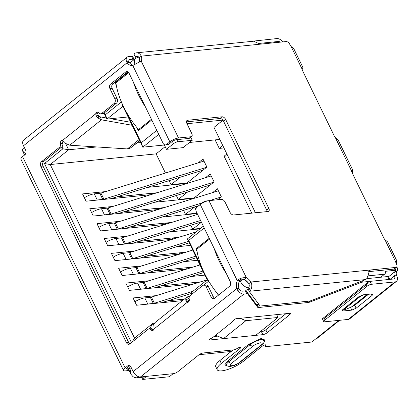 <?xml version="1.0" encoding="UTF-8"?>
<svg xmlns="http://www.w3.org/2000/svg" width="418" height="418" viewBox="0 0 418 418"><rect width="100%" height="100%" fill="white"/><g stroke="black" fill="none" stroke-linecap="round" stroke-linejoin="round"><path stroke-width="0.63" d="M139.56 59.696L139.33 62.073M192.249 140.302L183.094 147.638L166.463 149.31L173.486 143.682A3.386 0.977 -25.9 0 1 177.833 141.754L192.249 140.302L190.749 137.219M187.008 123.712L222.836 120.107M208.295 200.739L206.56 200.917A3.386 0.977 154.1 0 0 202.213 202.845L195.19 208.472L195.89 209.909M244.838 279.699L248.235 282.866M394.158 268.69L395.689 270.268A3.386 0.977 -25.9 0 1 395.778 270.378A3.386 0.977 -25.9 0 1 394.953 271.632L388.468 276.826M380.788 277.238L384.57 274.203A3.386 2.545 -95.7 0 0 385.709 271.272L395.689 270.268M203.336 226.169L187.348 238.976L207.197 279.851L191.235 292.637L191.961 294.141M255.435 212.778L213.979 127.406L222.935 120.232M251.735 213.149L224.085 156.212L226.88 153.97M224.085 156.212L227.784 155.836M164.373 144.999L142.773 147.173L158.756 134.366M219.816 139.419L189.547 142.465M215.124 139.894L219.267 148.421L222.804 145.584M219.267 148.421L223.954 147.946M173.136 373.692L169.316 376.754L142.7 379.429L145.892 376.874L137.02 377.767A8.459 5.011 -128.7 0 1 132.987 376.644L131.116 374.455L127.704 367.417M315.731 338.904L316.515 338.826L339.651 320.292M209.23 238.312L195.828 249.05L197.097 251.673M217.559 293.802L218.29 295.312M136.754 127.396L138.374 130.729L151.776 119.987M128.169 72.105L115.023 82.639L116.298 85.262M204.209 227.967L188.675 240.407L201.962 267.781M207.056 278.263L208.519 281.283L203.702 285.144A3.386 2.545 -95.7 0 0 202.625 285.599L190.258 295.505A3.386 2.545 84.3 0 0 189.229 299.225A2.539 1.907 84.3 0 1 188.455 302.01A2.539 1.907 84.3 0 1 187.651 302.35A2.539 1.907 84.3 0 1 187.243 302.334L185.885 300.558A6.766 4.008 -128.7 0 1 185.874 298.839L186.731 297.177L189.782 296.012M150.302 328.814L149.994 328.172L149.027 328.945M131.44 342.629L44.48 163.548L62.893 148.798L61.942 146.838M104.516 112.75L105.456 114.694L121.392 101.929M126.252 111.857L141.268 142.778L156.802 130.332M164.133 144.513L166.463 149.31M187.348 238.976L188.675 240.407M141.268 142.778L142.773 147.173L122.923 106.303L121.57 102.347M142.7 379.429L141.665 377.297M25.853 153.27L25.352 153.672L22.645 151.065L22.609 149.325A8.459 5.011 -128.7 0 1 23.476 148.218L24.348 147.517M215.578 335.252L223.536 338.606L255.691 335.372L278.038 317.466L276.664 314.629M278.038 317.466L245.883 320.705L240.183 318.302M223.536 338.606L245.883 320.705M128.734 366.591L130.071 369.334L131.116 374.455M105.456 114.694L106.961 119.088L122.923 106.303M104.061 113.111L106.961 119.088L128.101 116.962M62.893 148.798L68.651 149.78L65.37 143.019M44.48 163.548L50.244 164.53L68.651 149.78L96.84 146.943M132.062 342.133L134.512 338.078L50.244 164.53L156.139 153.871L165.444 173.036M149.994 328.172L152.925 323.328L134.512 338.078M153.84 325.214L152.925 323.328L154.451 323.177M192.343 293.838L191.235 292.637M208.519 281.283L207.197 279.851M231.191 351.475L199.062 354.71M156.212 295.62L133.055 297.956L136.592 305.239L182.426 300.626M148.996 280.76L125.839 283.09L129.376 290.374L194.109 283.859M204.904 275.133L190.754 276.554M141.775 265.895L118.623 268.225L122.16 275.514L186.893 268.999M197.688 260.268L183.539 261.694M134.559 251.035L111.402 253.365L114.945 260.649L179.677 254.134M190.472 245.408L176.323 246.829M127.344 236.17L104.186 238.5L107.724 245.789L172.456 239.268M199.976 228.86L169.102 231.969M190.791 225.234L192.719 229.205L200.52 228.421M120.128 221.305L96.971 223.64L100.508 230.924L165.241 224.409M197.207 213.546L161.886 217.104M183.575 210.374L185.503 214.345L197.03 213.185M112.907 206.445L89.755 208.775L93.292 216.059L158.025 209.543M193.633 198.32L154.67 202.239M176.354 195.509L178.287 199.48L194.177 197.881M105.691 191.58L82.534 193.91L86.077 201.199L150.809 194.684M186.412 183.455L147.449 187.379M169.138 180.644L171.066 184.62L186.961 183.016M165.167 146.64L156.139 153.871M171.066 184.62L180.383 177.159M198.226 162.863L202.991 159.039L206.884 167.054L186.057 183.742M178.287 199.48L187.598 192.019M205.442 177.723L210.212 173.904L214.1 181.919L193.278 198.602M185.503 214.345L194.814 206.884M212.657 192.588L217.428 188.769L221.321 196.784L217.579 199.778M192.719 229.205L201.424 222.235M197.27 248.903L195.828 249.05M116.465 82.498L115.023 82.639M140.526 142.548L137.177 142.883M167.759 300.798L184.291 299.131M160.538 285.933L200.337 281.925M153.322 271.073L193.121 267.065M146.107 256.208L185.9 252.2M138.891 241.343L178.685 237.34M131.67 226.483L171.469 222.475M124.454 211.618L164.248 207.61M117.239 196.753L157.032 192.75M150.276 193.429L150.522 193.936L154.127 193.043M99.818 193.304A3.386 0.977 154.1 0 0 100.9 193.069L103.873 199.187A3.386 0.977 -25.9 0 1 102.786 199.428L99.818 193.304L94.269 193.863A9.306 2.686 154.1 0 0 84.384 197.714M203.979 161.076L100.9 193.069M95.847 200.212A9.306 2.686 -25.9 0 1 97.242 199.982L102.786 199.428M203.064 170.116L111.01 198.686M103.873 199.187L206.555 167.32M157.492 208.295L157.738 208.801L161.348 207.903M107.034 208.169A3.386 0.977 154.1 0 0 108.121 207.929L111.089 214.053A3.386 0.977 -25.9 0 1 110.007 214.288L107.034 208.169L101.49 208.728A9.306 2.686 154.1 0 0 91.599 212.579M211.2 175.936L108.121 207.929M103.063 215.077A9.306 2.686 -25.9 0 1 104.458 214.847L110.007 214.288M210.28 184.981L118.226 213.551M111.089 214.053L213.776 182.18M164.708 223.155L164.953 223.661L168.564 222.768M114.25 223.029A3.386 0.977 154.1 0 0 115.337 222.794L118.31 228.912A3.386 0.977 -25.9 0 1 117.223 229.153L114.25 223.029L108.706 223.588A9.306 2.686 154.1 0 0 98.815 227.439M218.415 190.801L115.337 222.794M110.284 229.942A9.306 2.686 -25.9 0 1 111.679 229.712L117.223 229.153M198.66 205.687L125.447 228.416M118.31 228.912L202.155 202.892M209.601 200.583L220.991 197.045M171.929 238.02L172.174 238.526L175.779 237.633M121.466 237.894A3.386 0.977 154.1 0 0 122.552 237.659L125.525 243.778A3.386 0.977 -25.9 0 1 124.439 244.013L121.466 237.894L115.922 238.453A9.306 2.686 154.1 0 0 106.036 242.304M197.604 214.366L122.552 237.659M117.5 244.802A9.306 2.686 -25.9 0 1 118.895 244.572L124.439 244.013M201.298 221.974L132.663 243.276M125.525 243.778L200.572 220.485M179.144 252.88L179.39 253.386L182.995 252.493M128.687 252.759A3.386 0.977 154.1 0 0 129.768 252.519L132.741 258.637A3.386 0.977 -25.9 0 1 131.654 258.878L128.687 252.759L123.143 253.318A9.306 2.686 154.1 0 0 113.252 257.169M196.162 231.912L129.768 252.519M124.716 259.667A9.306 2.686 -25.9 0 1 126.111 259.437L131.654 258.878M189.218 242.827L139.878 258.141M132.741 258.637L188.492 241.338M186.36 267.745L186.606 268.251L190.216 267.358M135.902 267.619A3.386 0.977 154.1 0 0 136.989 267.384L139.962 273.503A3.386 0.977 -25.9 0 1 138.875 273.743L135.902 267.619L130.359 268.178A9.306 2.686 154.1 0 0 120.468 272.029M192.74 250.079L136.989 267.384M131.931 274.527A9.306 2.686 -25.9 0 1 133.332 274.297L138.875 273.743M196.434 257.692L147.094 273.001M139.962 273.503L195.713 256.197M193.576 282.61L193.821 283.117L197.432 282.218M143.118 282.484A3.386 0.977 154.1 0 0 144.205 282.244L147.178 288.368A3.386 0.977 -25.9 0 1 146.091 288.603L143.118 282.484L137.574 283.043A9.306 2.686 154.1 0 0 127.689 286.894M199.956 264.944L144.205 282.244M139.152 289.392A9.306 2.686 -25.9 0 1 140.547 289.162L146.091 288.603M203.655 272.552L154.315 287.866M147.178 288.368L202.929 271.063M150.334 297.35A3.386 0.977 154.1 0 0 151.421 297.109L154.394 303.228A3.386 0.977 -25.9 0 1 153.307 303.468L150.334 297.35L144.79 297.903A9.306 2.686 154.1 0 0 134.904 301.759M207.176 279.804L151.421 297.109M146.368 304.257A9.306 2.686 -25.9 0 1 147.763 304.027L153.307 303.468M191.601 293.394L161.531 302.731M154.394 303.228L192.949 291.262M186.731 297.177L154.974 322.618L153.902 324.452A6.766 4.008 51.3 0 0 153.918 326.165L154.054 328.919A2.539 1.907 84.3 0 1 153.296 330.178A2.539 1.907 84.3 0 1 152.486 330.518A2.539 1.907 84.3 0 1 151.008 329.844L153.223 329.619A3.386 2.545 -95.7 0 0 151.248 328.72L149.033 328.945A3.386 2.545 84.3 0 1 151.008 329.844M234.07 319.66A1.693 0.491 -25.9 0 1 236.243 318.699L289.47 313.338A3.386 0.977 -25.9 0 1 290.385 313.568A3.386 0.977 -25.9 0 1 289.559 314.822L267.212 332.723A3.386 0.977 -25.9 0 1 262.865 334.651L209.643 340.012A1.693 0.491 -25.9 0 1 209.183 339.897A1.693 0.491 -25.9 0 1 209.596 339.27A1.693 0.491 -25.9 0 1 210.761 338.596A3.386 0.977 -25.9 0 0 213.086 337.253L232.8 321.458A3.386 0.977 -25.9 0 0 233.646 320.261A1.693 0.491 -25.9 0 1 234.07 319.66M309.372 301.091L309.853 302.073A3.386 0.977 -25.9 0 1 308.191 302.507L258.585 307.502A3.386 0.977 -25.9 0 1 257.697 307.324L247.686 293.959A3.386 0.977 154.1 0 0 246.798 293.781L243.913 294.068A6.766 4.008 -128.7 0 1 237.826 290.583L236.755 288.603A8.459 6.364 84.3 0 1 237.346 280.854C238.897 278.602 241.897 277.521 246.338 277.625A8.459 5.011 -128.7 0 1 250.962 282.009A6.766 5.094 84.3 0 1 250.293 290.489L248.82 287.464L248.287 288.315A3.386 0.977 154.1 0 0 248.104 288.937A3.386 0.977 154.1 0 0 248.13 288.984L249.499 291.801M233.098 349.95L219.905 360.52A16.919 4.885 154.1 0 0 215.772 366.795L217.188 369.711A16.919 4.885 154.1 0 1 221.315 363.435L239.942 348.518A2.539 0.731 154.1 0 0 240.559 347.572A2.539 0.731 154.1 0 0 237.137 348.476A3.386 0.977 154.1 0 1 233.495 349.908L203.169 352.964A3.386 0.977 -25.9 0 0 198.827 354.892L177.807 371.727A3.386 0.977 154.1 0 1 173.46 373.655L140.422 376.984A6.766 4.008 51.3 0 1 133.159 371.602L236.755 288.603L238.976 288.378A8.459 6.364 84.3 0 1 239.561 280.63L237.346 280.854L200.269 204.501L197.03 207.098A3.386 2.545 -95.7 0 0 196.314 211.717L230.281 281.659A3.386 2.545 -95.7 0 1 229.566 286.278L214.669 298.217A3.386 2.545 -95.7 0 1 213.593 298.666A3.386 2.545 -95.7 0 1 211.127 297.005L206.173 286.805A3.386 2.545 -95.7 0 0 203.702 285.144L205.922 284.919A3.386 2.545 84.3 0 1 208.389 286.581L213.342 296.78A3.386 2.545 -95.7 0 0 214.664 298.217M217.188 369.711A16.919 4.885 154.1 0 0 227.679 369.502A16.919 4.885 154.1 0 0 243.495 361.204L262.117 346.282A2.539 0.731 154.1 0 1 264.489 345.038A2.539 0.731 154.1 0 1 266.062 345.007A2.539 0.731 154.1 0 1 265.832 345.592A3.386 0.977 154.1 0 0 265.519 346.365A3.386 0.977 154.1 0 0 266.433 346.595L310.731 342.133A3.386 0.977 -25.9 0 0 312.126 341.793L338.867 320.371M389.696 279.355L388.447 276.784A3.386 0.977 154.1 0 0 387.533 276.559L388.944 279.47A3.386 0.977 -25.9 0 1 388.986 279.47M388.944 279.47L362.547 282.129A3.386 0.977 154.1 0 0 360.891 282.563L309.853 302.073M227.533 366.069L224.743 364.904L227.47 361.324L248.752 344.275L261.59 338.272L264.432 341.438M136.143 57.982L135.317 56.879L135.615 56.639A3.386 2.545 84.3 0 1 136.691 56.19A3.386 2.545 84.3 0 1 139.163 57.851L141.289 56.143A8.459 5.011 -128.7 0 1 141.159 61.007L140.704 61.368M135.317 56.879L133.901 53.969L134.204 53.729A6.766 5.094 84.3 0 1 136.357 52.825A6.766 5.094 84.3 0 1 141.289 56.143L260.879 44.109C258.716 43.556 256.38 42.584 253.883 41.189L136.357 52.825M368.77 271.428L370.552 269.971L369.491 270.399L367.903 276.005L366.711 278.728L365.766 279.543L311.002 300.657A3.386 0.977 -25.9 0 1 309.346 301.096L260.848 305.976A3.386 0.977 -25.9 0 1 259.959 305.793L249.546 291.9A3.386 0.977 154.1 0 1 249.515 291.853A3.386 0.977 154.1 0 1 249.703 291.231L250.293 290.489M395.731 261.929L384.91 239.639L387.638 241.938L396.692 260.586L395.731 261.929A4.232 2.503 -128.7 0 0 396.227 263.565L396.583 264.291A3.386 2.001 -128.7 0 1 396.478 267.154A3.386 2.001 -128.7 0 1 395.778 267.431L250.962 282.009L248.83 283.712A3.386 2.545 84.3 0 1 248.82 287.464M149.033 328.945A3.386 2.545 84.3 0 0 147.956 329.394L129.946 343.826A3.386 2.545 84.3 0 1 128.619 342.394L43.007 166.077A3.386 2.545 84.3 0 1 43.718 161.458L61.728 147.026A3.386 2.545 -95.7 0 0 62.757 143.311L60.542 143.536A2.539 1.907 84.3 0 1 62.12 140.411A2.539 1.907 84.3 0 1 62.528 140.427L64.555 142.136A6.766 4.008 51.3 0 0 66.133 143.698L69.738 145.192L127.349 148.923L130.207 148.181L139.716 140.887M130.688 122.291L110.608 118.722M106.423 117.98L100.398 116.909L98.82 115.979L98.105 118.085A6.766 4.008 -128.7 0 1 96.527 116.523L95.712 113.837A2.539 1.907 84.3 0 1 97.279 112.238A2.539 1.907 84.3 0 1 98.763 112.912A3.386 2.545 84.3 0 0 100.733 113.816A3.386 2.545 84.3 0 0 101.809 113.362L114.182 103.45A3.386 2.545 -95.7 0 0 114.898 98.831L117.113 98.606A3.386 2.545 84.3 0 1 116.403 103.225L114.182 103.45M132.14 125.28L101.407 119.82L100.398 116.909M187.363 296.832L189.291 299.612M168.82 144.215L166.604 144.44A3.386 2.545 84.3 0 1 165.528 144.889L167.743 144.67A3.386 2.545 -95.7 0 0 168.82 144.215L172.059 141.618A3.386 0.977 -25.9 0 1 176.406 139.69L188.873 138.436A3.386 2.001 51.3 0 0 189.573 138.165L191.705 136.456A3.386 2.001 -128.7 0 0 191.805 133.593L186.851 123.394A3.386 2.001 -128.7 0 1 186.956 120.53A3.386 2.001 -128.7 0 1 187.656 120.253L222.031 116.794A3.386 2.001 -128.7 0 1 225.663 119.485L268.826 208.373A3.386 2.001 -128.7 0 1 268.722 211.236A3.386 2.001 -128.7 0 1 268.022 211.513L233.646 214.972A3.386 2.001 -128.7 0 1 230.015 212.281L225.062 202.082A3.386 2.001 -128.7 0 0 221.43 199.391L208.958 200.645A6.766 1.954 154.1 0 0 200.269 204.501M186.438 121.868L219.899 118.503A3.386 2.001 -128.7 0 1 223.536 121.194L266.694 210.082A3.386 2.001 -128.7 0 1 267.107 211.602M239.561 280.63C240.188 279.198 241.74 278.764 244.211 279.329A8.459 5.011 -128.7 0 1 248.83 283.712M244.211 279.329L246.338 277.625L208.958 200.645M368.692 271.648L393.651 269.135A3.386 2.001 51.3 0 0 394.352 268.863L396.478 267.154M384.91 239.639A4.232 2.503 -128.7 0 1 383.844 238.061L352.003 172.488A4.232 2.503 -128.7 0 1 351.507 170.857L352.468 169.515L352.337 173.183M352.468 169.515L338.105 139.936L335.377 137.637A4.232 2.503 -128.7 0 1 334.316 136.059L302.475 70.49A4.232 2.503 -128.7 0 1 301.979 68.855L302.94 67.512L302.81 71.18M302.94 67.512L293.885 48.864L291.158 46.565A4.232 2.503 -128.7 0 1 290.092 44.987L289.737 44.261A3.386 2.001 -128.7 0 0 286.105 41.57L260.879 44.109M139.157 57.851A8.459 5.011 -128.7 0 1 139.309 62.12M396.692 260.586L396.562 264.254M154.054 328.919L187.243 302.334L188.048 302.251M188.685 301.791L185.885 300.558M188.476 301.467A3.386 2.001 -128.7 0 1 188.471 300.605L185.874 298.839M188.471 300.605L189.14 299.664L188.633 300.067M188.847 299.821L189.14 299.664M69.738 145.192L101.407 119.82L98.105 118.085M98.82 115.979A3.386 2.001 -128.7 0 1 98.031 115.201L96.527 116.523M98.031 115.201L97.932 113.618L95.712 113.837L62.528 140.427M166.604 144.44L169.844 141.843A6.766 1.954 -25.9 0 1 178.533 137.987L191.005 136.733L188.873 138.436M191.705 136.456A3.386 2.001 -128.7 0 1 191.005 136.733M396.786 266.788L397.1 267.436L395.987 267.551M395.115 268.251A3.386 2.545 84.3 0 1 395.308 269.401M394.806 271.747L396.875 271.538A3.386 2.545 -95.7 0 0 397.1 267.436M396.875 271.538A3.386 2.545 -95.7 0 0 396.645 275.64A6.766 4.008 -128.7 0 1 396.442 281.366A6.766 4.008 -128.7 0 1 395.041 281.915L371.44 284.292L370.024 281.377A3.386 0.977 154.1 0 0 368.629 281.716L366.382 284.762L323.819 318.866L322.377 318.772L323.699 321.578A3.386 0.977 -25.9 0 1 324.525 320.324L323.819 318.866M394.508 271.987A3.386 2.545 -95.7 0 0 394.43 275.864A3.386 2.001 -128.7 0 1 394.331 278.728A3.386 2.001 -128.7 0 1 393.625 278.999L370.024 281.377M253.355 41.105L276.878 38.571A6.766 4.008 -128.7 0 1 282.84 41.899M366.382 284.762L367.093 286.22L324.525 320.324M395.041 281.915L348.22 319.43A6.766 4.008 51.3 0 0 349.62 318.882L396.442 281.366M253.277 40.943A3.386 0.977 154.1 0 0 252.289 41.152M258.434 43.482L278.294 41.481A3.386 2.001 -128.7 0 1 280.248 42.161M363.148 294.815L372.02 293.922L372.934 294.152L372.109 295.406L356.146 308.191L351.799 310.125L342.927 311.013L342.013 310.788L342.838 309.534L358.801 296.743L363.148 294.815M348.22 319.43L324.614 321.803A3.386 0.977 -25.9 0 1 323.699 321.578M367.093 286.22A3.386 0.977 -25.9 0 1 371.44 284.292M368.457 294.282L354.73 305.281L351.146 307.063M368.629 281.716L322.377 318.772M133.18 65.229A8.459 6.364 84.3 0 1 129.314 62.533L127.093 62.757A8.459 6.364 84.3 0 0 132.443 65.532A8.459 6.364 84.3 0 0 132.767 65.49L141.007 61.143M126.926 368.08L127.459 369.167L128.504 369.063M129.193 370.484L125.327 370.876A6.766 1.954 154.1 0 1 123.498 370.421L20.9 159.133A6.766 1.954 154.1 0 1 22.551 156.619L125.149 367.908A6.766 1.954 154.1 0 0 123.498 370.421M127.459 369.167A3.386 0.977 -25.9 0 1 126.539 368.942A3.386 0.977 -25.9 0 1 127.365 367.688L129.716 365.807A3.386 2.545 84.3 0 1 129.716 365.802L127.495 366.027A3.386 2.545 84.3 0 1 128.572 365.578A3.386 2.545 84.3 0 1 131.038 367.239L133.159 371.602M153.547 329.933A2.539 1.907 84.3 0 1 153.223 329.619M129.946 343.826A3.386 2.545 84.3 0 1 128.869 344.28A3.386 2.545 84.3 0 1 126.403 342.619L40.786 166.301A3.386 2.545 84.3 0 1 41.502 161.682L59.513 147.251L61.728 147.026M60.542 143.536A3.386 2.545 84.3 0 1 59.513 147.251M62.757 143.311A2.539 1.907 84.3 0 1 63.196 140.866M97.932 113.618A2.539 1.907 84.3 0 1 98.439 112.604M100.733 113.816L102.953 113.591A3.386 2.545 -95.7 0 0 104.03 113.137L116.403 103.225M117.113 98.606L112.16 88.407A3.386 2.545 -95.7 0 1 112.876 83.788L127.772 71.854A3.386 2.545 -95.7 0 0 127.772 71.854L125.557 72.074A3.386 2.545 -95.7 0 1 126.633 71.624A3.386 2.545 -95.7 0 1 129.099 73.286L163.062 143.228A3.386 2.545 84.3 0 0 165.528 144.889M23.497 145.757L127.093 62.757L126.299 60.903A6.766 4.008 -128.7 0 1 127.187 57.12L23.701 140.03A6.766 4.008 51.3 0 0 23.497 145.757L25.613 150.119A3.386 2.545 84.3 0 1 24.902 154.738L22.551 156.619M125.149 367.908L127.495 366.027M367.652 294.361L352.332 306.64L344.207 309.973A3.386 0.428 -33.3 0 1 343.596 310.093A3.386 0.428 -33.3 0 1 344.547 309.054L344.166 308.474M358.189 297.235L358.576 297.82L344.547 309.054M358.576 297.82A3.386 0.428 -33.3 0 1 362.49 295.327L362.265 294.988M363.733 294.758L362.49 295.327M129.314 62.533L128.859 61.65L126.299 60.903M258.925 304.414L257.169 304.586A3.386 0.977 -25.9 0 1 256.281 304.409L246.27 291.048A3.386 0.977 154.1 0 0 245.382 290.865L242.497 291.158A3.386 2.001 -128.7 0 1 239.457 289.413L237.826 290.583M239.457 289.413L238.976 288.378M128.859 61.65A3.386 2.001 -128.7 0 1 129.303 59.758A3.386 2.001 -128.7 0 1 130.003 59.487L132.887 59.194A3.386 0.977 -25.9 0 1 133.776 59.377L134 59.675M125.557 72.074L110.655 84.013A3.386 2.545 -95.7 0 0 109.944 88.632L114.898 98.831M274.783 42.709L274.448 42.087A3.386 0.977 154.1 0 0 273.623 41.972L274.015 42.788M133.776 59.377L132.36 56.461A3.386 0.977 154.1 0 0 131.471 56.278L132.887 59.194M132.36 56.461L134.481 59.288M258.465 43.498L273.623 41.972M127.187 57.12A6.766 4.008 -128.7 0 1 128.592 56.571L131.471 56.278M285.907 313.699L265.796 329.812A3.386 0.977 -25.9 0 1 261.449 331.74L260.048 331.882M217.694 336.145L214.006 336.516M387.533 276.559L366.774 278.649M128.728 72.675L115.906 82.942A67.679 40.065 51.3 0 0 123.524 106.632A67.679 40.065 51.3 0 0 138.551 129.575L151.421 119.261M133.41 82.168A67.679 40.065 51.3 0 0 138.426 94.693A67.679 40.065 51.3 0 0 145.474 107.013M139.993 129.428L138.551 129.575M214.215 248.579A67.679 40.065 51.3 0 0 219.231 261.104A67.679 40.065 51.3 0 0 226.279 273.424M209.585 239.039L196.711 249.353A67.679 40.065 51.3 0 0 204.329 273.038A67.679 40.065 51.3 0 0 218.593 295.071M176.809 139.649L177.833 141.754M138.572 57.135A3.386 2.545 84.3 0 1 138.703 57.13L135.745 58.274L129.742 63.081M367.929 275.88L384.57 274.203M244.023 279.255A3.386 0.977 154.1 0 0 240.209 281.095A8.459 5.011 -128.7 0 0 248.611 287.835M239.78 280.212L240.209 281.095L238.965 282.093M172.373 141.383L173.486 143.682M134.977 64.21A8.459 5.011 -128.7 0 1 135.745 58.274M248.073 288.801L245.502 290.855M138.395 376.665L137.02 377.767M25.352 153.672L25.519 154.023M130.071 369.334L131.503 368.185M97.242 199.982L94.269 193.863M104.458 214.847L101.49 208.728M111.679 229.712L108.706 223.588M118.895 244.572L115.922 238.453M126.111 259.437L123.143 253.318M133.332 274.297L130.359 268.178M140.547 289.162L137.574 283.043M147.763 304.027L144.79 297.903M243.913 294.068L140.422 376.984M137.841 56.42L135.615 56.639M249.703 291.231L365.76 279.548M130.207 148.181L139.602 140.652M127.349 148.923L139.063 139.539M186.532 121.152L187.656 120.253M219.899 118.503L222.031 116.794M223.536 121.194L225.663 119.485M266.694 210.082L268.826 208.373M395.778 267.431L393.651 269.135M301.979 68.855L291.158 46.565M141.159 61.007L178.533 137.987M351.507 170.857L335.377 137.637M396.645 275.64L394.43 275.864L390.067 279.36M354.73 305.281L356.146 308.191M371.419 293.985L372.109 295.406M342.399 309.926L342.927 311.013M350.383 307.209L351.799 310.125M277.05 42.479L278.294 41.481M132.767 65.49L169.844 141.843M128.619 342.394L126.403 342.619M43.007 166.077L40.786 166.301M43.718 161.458L41.502 161.682M104.03 113.137L101.809 113.362M130.003 59.487L128.885 60.38M351.909 306.739L367.317 294.397M288.869 313.401L289.559 314.822M265.796 329.812L267.212 332.723M261.449 331.74L262.865 334.651M209.376 339.468L209.643 340.012M239.436 347.478L239.942 348.518M221.315 363.435L219.905 360.52M265.832 345.592L265.461 344.829M362.547 282.129L362.066 281.142M360.494 281.742L360.891 282.563M307.591 301.268L308.191 302.507M257.169 304.586L258.585 307.502M256.281 304.409L257.697 307.324M247.686 293.959L246.27 291.048M245.382 290.865L246.798 293.781M231.713 363.19L253 346.141C254.536 344.751 257.075 343.627 260.602 342.765C262.687 343.058 262.739 343.925 260.759 345.357L239.477 362.411C237.936 363.796 235.402 364.924 231.87 365.781C229.785 365.489 229.733 364.621 231.713 363.19A4.232 2.503 51.3 0 1 228.683 361.857A9.395 2.712 154.1 0 0 226.822 365.76L226.828 365.76C229.942 366.758 229.466 366.455 232.157 366.069C234.467 365.63 237.199 364.297 240.35 362.066A4.232 2.503 -128.7 0 1 239.477 362.411M253 346.141A4.232 2.503 -128.7 0 1 249.964 344.808L228.683 361.857A1.693 1.003 51.3 0 0 227.47 361.324M240.35 362.066L261.637 345.017A4.232 2.503 -128.7 0 1 260.759 345.357M261.637 345.017C262.932 343.669 263.706 343.732 264.631 340.686A9.395 2.712 154.1 0 0 259.588 339.944A9.395 2.712 154.1 0 0 249.964 344.808A1.693 1.003 -128.7 0 0 248.752 344.275M213.342 296.78L211.127 297.005M208.389 286.581L206.173 286.805M112.16 88.407L109.944 88.632M112.876 83.788L110.655 84.013M395.778 270.378L394.848 268.46M24.563 155.01L22.697 151.164M248.104 288.937L249.515 291.853M343.094 309.33L343.596 310.093M264.829 344.939L265.519 346.365"/></g></svg>
